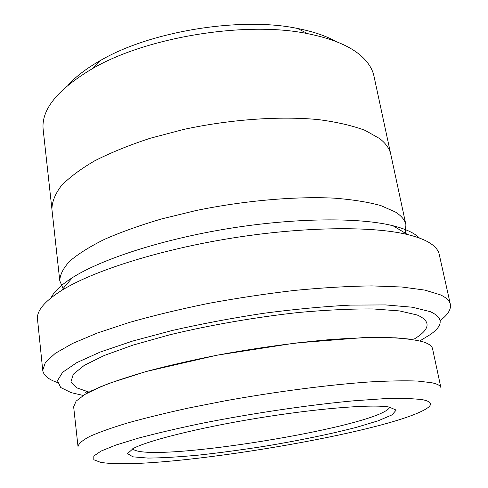 <?xml version="1.0" encoding="UTF-8"?>
<svg xmlns="http://www.w3.org/2000/svg" width="488" height="488" viewBox="0 0 488 488"><rect width="100%" height="100%" fill="white"/><g stroke="black" fill="none" stroke-linecap="round" stroke-linejoin="round"><path stroke-width="0.73" d="M387.46 406.785C369.068 404.296 315.303 408.688 257.109 418.24C198.909 427.775 148.236 440.499 133.352 448.411L127.533 453.596L132.925 456.835L147.949 458.079C162.022 457.964 178.998 456.969 198.872 455.09C219.777 452.785 241.548 449.869 264.203 446.337C298.101 440.713 330.498 434.082 356.496 427.323L378.212 420.784L392.077 414.861L396.171 410.085L389.009 407.004L387.46 406.785M421.272 399.446L405.803 398.33L382.921 398.757L353.324 400.837C308.947 404.936 251.954 413.36 201.965 423.303C177.821 428.336 156.556 433.307 138.159 438.206L115.851 445.068L101.04 451.077L93.812 456.012L93.806 459.745L100.345 462.24C150.28 471.756 380.323 434.497 424.7 409.707C433.429 404.845 432.283 401.423 421.272 399.446M51.13 297.741C54.131 291.495 61.22 284.797 72.389 277.66C101.534 259.11 162.315 239.285 228.921 228.494C295.521 217.709 359.455 217.337 392.968 225.743C405.815 228.988 414.654 233.099 419.479 238.083M422.931 341.783C428.793 343.668 431.996 345.986 432.545 348.725L440.92 387.716C440.511 385.618 437.413 383.946 431.63 382.702L417.399 381.049C404.704 380.573 388.845 380.866 369.806 381.927C329.455 384.709 276.324 391.577 225.328 400.788L188.697 408.005C165.694 413.037 145.278 418.039 127.447 423.011C111.453 427.854 98.851 432.35 89.639 436.485C82.435 440.353 78.562 443.69 78.013 446.496L73.651 406.852L76.104 401.142L84.869 394.438L100.186 386.929C113.588 381.598 130.064 376.15 149.621 370.593C170.696 365.079 193.596 359.876 218.319 354.977C256.889 347.895 293.916 342.79 329.394 339.654C351.543 338.056 371.045 337.348 387.893 337.531C402.905 338.202 414.587 339.624 422.931 341.783M419.839 340.917L430.422 334.475C443.47 325.282 443.433 317.682 430.306 311.673L412.482 307.233L385.636 304.927L350.573 305.098C323.593 306.488 294.496 309.239 263.276 313.345C231.721 318.164 201.288 323.898 171.977 330.547L132.474 341.112L100.296 352.025L76.836 362.602L62.629 372.283L57.48 380.67L60.671 387.502L71.169 392.663L83.247 395.433M68.204 84.955C76.018 76.384 86.858 68.168 100.729 60.317C150.621 31.177 240.932 16.549 297.466 28.45C313.107 31.525 325.99 35.892 336.11 41.559M42.737 370.313L37.527 319.378C36.466 311.045 44.377 301.474 61.268 290.665C92.153 271.279 158.033 250.076 230.513 238.333C302.993 226.597 372.198 225.926 407.62 234.569C416.715 236.771 423.846 239.413 429.007 242.499C434.887 246.062 438.291 250.002 439.212 254.321L450.351 304.292C449.607 300.779 446.349 297.656 440.572 294.917L424.932 290.116L401.899 287.011L371.856 285.895C348.639 286.2 323.05 287.688 295.087 290.366C266.314 293.715 237.369 298.07 208.26 303.432C179.767 309.258 153.397 315.608 129.161 322.495L97.423 332.999L72.59 343.448L55.229 353.373L45.39 362.413L42.737 370.313C43.481 375.4 48.416 379.475 57.535 382.549M440.164 320.573C447.85 314.784 451.248 309.355 450.351 304.292M51.868 208.687L43.194 129.79C40.913 109.849 57.413 89.414 92.689 68.485C146.815 36.954 246.361 20.831 307.678 33.66C332.969 38.723 351.22 46.537 362.431 57.096C368.715 63.062 372.57 69.43 373.991 76.213L390.668 153.811M405.229 233.13L405.918 224.754C404.955 220.082 401.435 215.83 395.365 211.993L380.817 205.588C368.123 202.056 352.507 199.574 333.981 198.134C294.856 196.225 244.268 200.623 196.206 210.493L161.766 218.874C140.208 225.23 121.14 232.044 104.554 239.315C89.719 246.678 78.111 253.967 69.729 261.171C63.251 268.193 59.939 274.744 59.786 280.814L63.086 288.542M405.918 224.754L390.833 154.519C389.644 148.828 385.959 143.545 379.786 138.671L365.134 130.387C352.458 125.648 336.97 122.061 318.676 119.633C280.106 115.876 230.617 119.304 183.793 129.405L150.28 138.238C129.338 145.101 110.831 152.622 94.77 160.784C80.422 169.135 69.229 177.516 61.189 185.934C55.01 194.206 51.923 202.032 51.935 209.407L59.786 280.814M132.632 448.795C146.803 464.387 381.299 426.408 389.82 407.138M414.202 339.05C430.276 329.248 431.294 321.238 417.246 315.028L399.629 310.929L373.283 308.959C351.641 308.782 326.85 309.947 298.912 312.448C255.639 317.157 209.779 325.112 169.403 334.884L133.206 345.046L104.456 355.398L84.363 365.292L73.304 374.211L70.961 381.781L76.561 387.783L89.042 392.12M89.109 392.084C83.747 390.308 83.326 395.75 91.232 390.937L108.549 383.562L145.912 371.569L216.873 355.209L295.49 343.027L363.06 337.635L395.695 337.812L411.768 339.288M72.389 277.66L61.268 290.665M392.968 225.743L407.62 234.569M100.729 60.317L92.689 68.485M297.466 28.45L307.678 33.66"/></g></svg>
